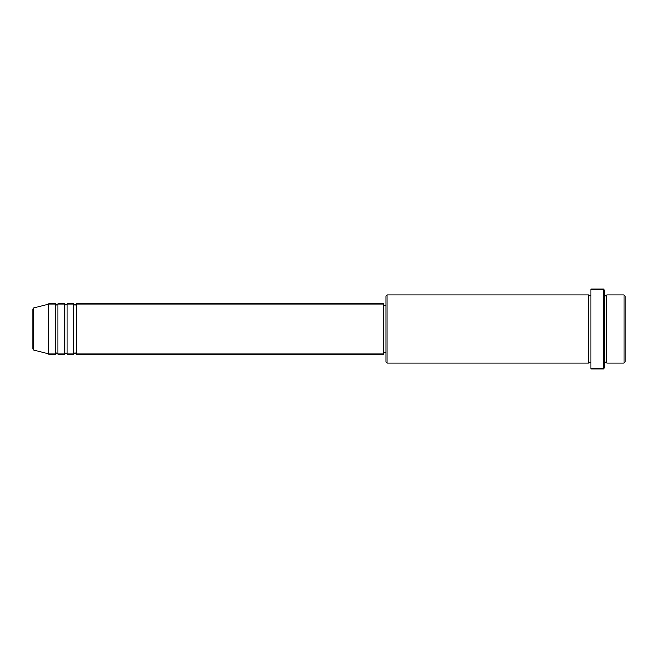 <?xml version="1.0" encoding="UTF-8"?>
<svg xmlns="http://www.w3.org/2000/svg" width="658" height="658" viewBox="0 0 658 658"><rect width="100%" height="100%" fill="white"/><g stroke="black" fill="none" stroke-linecap="round" stroke-linejoin="round"><path stroke-width="0.99" d="M32.9 348.904L32.9 309.096L33.747 307.993L33.747 350.007L32.9 348.904M76.18 303.947L76.18 354.053L383.663 354.053L383.663 303.947L76.18 303.947L75.037 305.082L73.902 303.947L73.902 354.053L67.067 354.053L67.067 303.947L73.902 303.947M64.788 303.947L64.788 354.053L57.953 354.053L57.953 303.947L64.788 303.947L65.923 305.082L67.067 303.947M55.675 303.947L55.675 354.053L48.84 354.053L48.84 303.947L55.675 303.947L56.818 305.082L57.953 303.947M623.965 294.833L625.1 295.977L625.1 362.023L623.965 363.167L623.965 294.833L606.882 294.833L606.882 363.167L623.965 363.167M387.085 363.167L385.942 362.023L385.942 295.977L387.085 294.833L387.085 363.167L588.655 363.167L588.655 294.833L589.798 295.977L590.933 294.833M603.46 289.142L604.603 290.277L604.603 367.723L603.46 368.858L603.46 289.142L590.933 289.142L590.933 368.858L603.46 368.858M604.603 294.833L605.738 295.977L606.882 294.833M383.663 352.918L385.942 352.918M33.747 350.007L48.84 354.053M33.747 307.993L48.84 303.947M387.085 294.833L588.655 294.833M383.663 305.082L385.942 305.082M588.655 363.167L589.798 362.023L590.933 363.167M606.882 363.167L605.738 362.023L604.603 363.167M57.953 354.053L56.818 352.918L55.675 354.053M67.067 354.053L65.923 352.918L64.788 354.053M76.18 354.053L75.037 352.918L73.902 354.053"/></g></svg>
